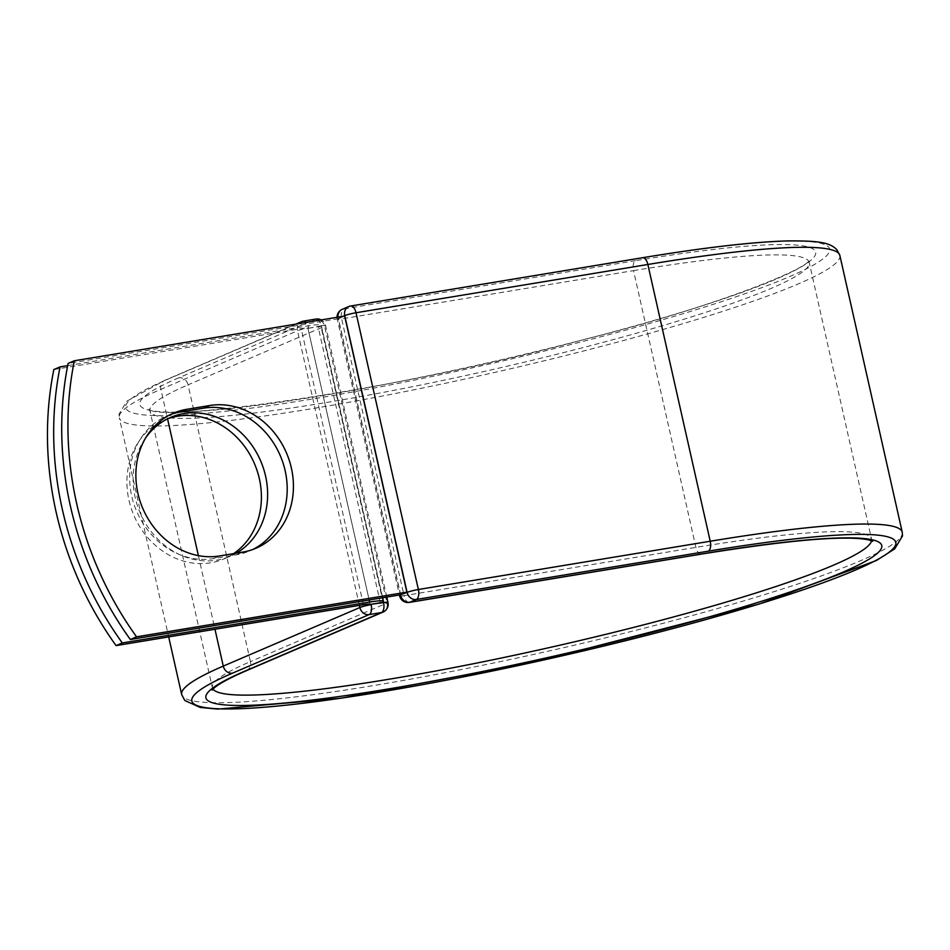 <?xml version="1.0" encoding="UTF-8"?>
<svg xmlns="http://www.w3.org/2000/svg" width="950" height="950" viewBox="0 0 950 950"><rect width="100%" height="100%" fill="white"/><g stroke="black" fill="none" stroke-linecap="round" stroke-linejoin="round"><path stroke-width="0.71" stroke-dasharray="4.75 3.56" d="M170.264 414.639A75.537 65.609 66.8 0 0 167.117 415.886A75.537 65.609 66.8 0 0 131.706 496.09A75.537 65.609 66.8 0 0 213.406 558.612L236.479 554.788A75.537 65.609 66.8 0 0 249.731 550.917A75.537 65.609 66.8 0 0 252.807 549.492M233.629 553.624A75.537 65.609 -113.2 0 1 223.939 558.944A75.537 65.609 -113.2 0 1 128.974 500.294A75.537 65.609 -113.2 0 1 164.398 420.09A75.537 65.609 -113.2 0 1 167.544 418.843L160.906 389.334L297.516 330.766A8.538 7.41 -113.2 0 1 299.001 323.606M236.324 553.173A75.537 65.609 -113.2 0 1 230.161 556.273A75.537 65.609 -113.2 0 1 135.197 497.634A75.537 65.609 -113.2 0 1 145.683 437.843M67.688 365.619L307.42 325.969A26.636 2.755 -12.7 0 1 321.266 325.316A26.636 2.755 -12.7 0 1 320.376 326.313L308.845 328.225A8.538 0.879 167.3 0 0 307.942 328.379L370.132 604.331M53.853 369.538L301.197 328.629A12.979 1.342 -12.7 0 1 307.942 328.32A12.979 1.342 -12.7 0 1 307.942 328.379M318.262 327.37L320.376 326.313A26.636 2.755 -12.7 0 1 318.262 327.37L380.475 603.44A26.636 2.755 167.3 0 0 382.589 602.383M380.475 603.44L383.147 602.288M383.088 602.027L320.934 326.218M400.651 594.783L338.438 318.713L344.66 316.053M338.438 318.713L68.115 363.423M213.406 558.612L219.628 555.94M369.17 599.996L307.42 325.969M363.411 604.699L301.197 328.629M383.349 601.766L321.159 325.826L308.845 328.225M700.684 554.159A8.538 4.133 80.6 0 1 695.899 547.378L633.531 270.619L341.668 318.891A8.538 4.133 80.6 0 1 343.698 308.94L350.241 306.137L642.105 257.866A360.774 37.359 -12.7 0 1 789.034 276.854A360.774 37.359 -12.7 0 1 313.346 398.834A360.774 37.359 -12.7 0 1 166.404 379.834L303.014 321.266L315.412 319.212A8.538 7.41 -113.2 0 1 324.639 326.277L387.006 603.036A8.538 7.41 -113.2 0 1 383.016 612.097M166.404 379.834A8.538 7.41 66.8 0 0 164.908 380.273A8.538 7.41 66.8 0 0 160.906 389.334A369.312 38.249 -12.7 0 0 119.308 417.822L119.047 414.069L126.849 401.173L164.908 380.273L295.866 324.116M359.397 605.364L297.516 330.766A8.538 0.879 167.3 0 1 308.762 327.881A8.538 4.133 -99.4 0 0 306.221 322.406M198.384 555.631L214.973 629.256M246.406 670.676A8.538 7.41 66.8 0 0 250.408 661.616L387.006 603.036A8.538 0.879 167.3 0 0 387.968 602.383M213.026 689.13A337.867 34.984 -12.7 0 1 212.349 687.669A337.867 34.984 -12.7 0 1 250.408 661.616L188.041 384.845L324.639 326.277A8.538 0.879 167.3 0 0 325.601 325.613A8.538 0.879 167.3 0 0 321.159 325.826A8.538 4.133 -99.4 0 0 318.618 320.352M178.802 377.791A346.406 35.874 -12.7 0 0 319.889 396.031A346.406 35.874 -12.7 0 0 776.637 278.908A346.406 35.874 -12.7 0 0 635.55 260.668A8.538 4.133 80.6 0 0 633.531 270.619A337.867 34.984 -12.7 0 1 809.198 262.354A337.867 34.984 -12.7 0 1 487.279 370.761A337.867 34.984 -12.7 0 1 149.981 410.911A337.867 34.984 -12.7 0 1 188.041 384.845A8.538 7.41 66.8 0 0 178.802 377.791L315.412 319.212A8.538 4.133 -99.4 0 1 315.887 319.069M839.859 255.443A369.312 38.249 -12.7 0 1 487.991 373.944A369.312 38.249 -12.7 0 1 119.308 417.822L168.684 636.916M902.239 532.202A369.312 38.249 -12.7 0 1 550.371 650.703A369.312 38.249 -12.7 0 1 181.676 694.581M409.331 602.407A8.538 4.133 80.6 0 1 404.047 595.65L695.899 547.378A337.867 34.984 -12.7 0 1 871.566 539.113A337.867 34.984 -12.7 0 1 871.578 540.716M635.55 260.668L343.698 308.94A8.538 7.41 66.8 0 0 342.202 309.379M399.606 595.864A8.538 0.879 167.3 0 0 404.047 595.65L341.668 318.891A8.538 0.879 167.3 0 1 337.238 319.105A8.538 0.879 167.3 0 1 338.2 318.44L400.484 594.819M343.223 316.291L338.2 318.44A8.538 7.41 66.8 0 1 337.998 317.146M236.479 554.788L242.701 552.116M170.62 417.418L164.398 420.09M382.66 597.764L321.266 325.316M370.156 604.39L307.942 328.32M230.161 556.273L223.939 558.944M872.765 541.286L871.566 539.113L809.198 262.354L809.352 259.873C809.02 268.696 711.312 307.907 585.817 339.043C394.428 391.162 154.328 423.854 148.77 408.738L149.981 410.911L212.349 687.669L212.194 690.151M249.731 550.917L255.954 548.257M167.117 415.886L173.339 413.214M386.781 597.087L325.601 325.613A8.538 8.538 0 0 0 321.219 319.924M337.024 317.312A8.538 8.538 0 0 0 337.238 319.105L399.416 594.997"/><path stroke-width="1.43" d="M137.928 493.418A75.537 65.609 66.8 0 0 219.628 555.94L242.701 552.116A75.537 65.609 66.8 0 0 255.954 548.257A75.537 65.609 66.8 0 0 289.275 460.406A75.537 65.609 66.8 0 0 209.665 405.531L186.592 409.343A75.537 65.609 66.8 0 0 173.339 413.214A75.537 65.609 66.8 0 0 137.928 493.418M198.384 555.631L167.556 418.843A75.537 65.609 -113.2 0 1 259.35 478.741A75.537 65.609 -113.2 0 1 233.629 553.624M145.683 437.843A75.537 65.609 -113.2 0 1 170.62 417.418A75.537 65.609 -113.2 0 1 265.572 476.069A75.537 65.609 -113.2 0 1 236.324 553.173M122.289 642.948L116.066 645.608L363.411 604.699A12.979 1.342 -12.7 0 1 370.156 604.39A12.979 1.342 -12.7 0 1 370.156 604.449A8.538 0.879 -12.7 0 1 371.058 604.295L382.589 602.383A26.636 2.755 -12.7 0 0 383.479 601.386A26.636 2.755 -12.7 0 0 369.633 602.039L122.289 642.948A320.091 277.994 66.8 0 1 60.076 366.878L67.688 365.619M116.066 645.608A320.091 277.994 -113.2 0 1 53.853 369.538L60.076 366.878M74.338 360.762L344.66 316.053L406.873 592.123L400.651 594.783L130.328 639.504A320.091 277.994 -113.2 0 1 68.115 363.423L74.338 360.762A320.091 277.994 -113.2 0 0 136.551 636.832L130.328 639.504M252.807 549.492A75.537 65.609 66.8 0 0 282.435 461.225A75.537 65.609 66.8 0 0 203.442 408.191L180.369 412.015A75.537 65.609 66.8 0 0 170.264 414.639M406.873 592.123L136.551 636.832M369.633 602.039L369.17 599.996M371.058 604.295L383.539 602.585L383.349 601.766M299.001 323.606A8.538 7.41 -113.2 0 1 301.518 321.694A8.538 7.41 -113.2 0 1 303.014 321.266A8.538 4.133 -99.4 0 1 303.489 321.124L315.887 319.069A8.538 4.133 -99.4 0 1 318.618 320.352M214.973 629.256L223.274 666.104L359.884 607.525L359.397 605.364M642.105 257.866A8.538 4.133 80.6 0 1 642.568 257.723A8.538 4.133 80.6 0 1 647.852 264.48L710.22 541.239A369.312 38.249 -12.7 0 1 902.239 532.202L902.5 535.954L894.698 548.851L876.434 560.488L759.276 604.022L535.586 661.829L340.896 698.25L217.776 709.092L200.224 707.441L184.811 700.494L181.676 694.581A369.312 38.249 -12.7 0 1 223.274 666.104A8.538 7.41 66.8 0 0 232.513 673.158L369.111 614.591A8.538 7.41 -113.2 0 1 359.884 607.525A8.538 0.879 167.3 0 1 371.141 604.639A8.538 4.133 -99.4 0 1 369.111 614.591L381.508 612.536A8.538 4.133 -99.4 0 0 383.539 602.585A8.538 0.879 167.3 0 1 387.968 602.383L386.781 597.087M383.016 612.097A8.538 7.41 -113.2 0 1 381.508 612.536L244.91 671.116A8.538 7.41 66.8 0 0 246.406 670.676L383.016 612.097A8.538 8.538 0 0 0 387.968 602.383M400.484 594.819L407.111 592.396L344.743 315.637A8.538 0.879 167.3 0 1 356.001 312.752L647.852 264.48A369.312 38.249 -12.7 0 1 839.859 255.443L836.772 249.589C829.243 242.143 818.176 240.813 788.156 240.908C753.374 241.858 704.841 247.463 642.568 257.723L350.716 305.995A8.538 4.133 80.6 0 1 356.001 312.752L418.368 589.511A8.538 4.133 80.6 0 1 416.349 599.462L409.794 602.264A8.538 4.133 80.6 0 1 409.331 602.407L701.183 554.135A8.538 4.133 80.6 0 1 700.684 554.159M708.201 551.19L416.349 599.462A8.538 7.41 66.8 0 1 407.111 592.396A8.538 0.879 167.3 0 1 418.368 589.511L710.22 541.239A8.538 4.133 80.6 0 1 708.201 551.19A360.774 37.359 -12.7 0 1 855.143 570.19A360.774 37.359 -12.7 0 1 379.442 692.158A360.774 37.359 -12.7 0 1 232.513 673.158M244.91 671.116A346.406 35.874 -12.7 0 0 385.985 689.356A346.406 35.874 -12.7 0 0 842.733 572.232A346.406 35.874 -12.7 0 0 701.658 553.992A8.538 4.133 80.6 0 1 701.183 554.135C789.486 539.956 845.274 535.194 868.549 539.849L872.765 541.286M871.578 540.716A337.867 34.984 -12.7 0 1 549.646 647.52A337.867 34.984 -12.7 0 1 213.026 689.13M337.998 317.146A8.538 7.41 66.8 0 1 342.202 309.379L348.745 306.577A8.538 7.41 66.8 0 1 350.241 306.137A8.538 4.133 80.6 0 1 350.716 305.995A8.538 8.538 0 0 0 348.745 306.577A8.538 7.41 66.8 0 0 344.743 315.637L343.223 316.291M701.658 553.992L409.794 602.264A8.538 7.41 66.8 0 1 400.567 595.199A8.538 0.879 167.3 0 0 399.606 595.864L399.416 594.997M203.442 408.191L209.665 405.531M180.369 412.015L186.592 409.343M306.221 322.406A8.538 4.133 -99.4 0 0 303.489 321.124A8.538 8.538 0 0 0 301.518 321.694L295.866 324.116M383.479 601.386L382.66 597.764M902.239 532.202L839.859 255.443M181.676 694.581L168.684 636.916M212.194 690.151L213.596 688.572C217.906 684.321 228.843 678.359 246.406 670.676M321.219 319.924A8.538 8.538 0 0 0 315.887 319.069M342.202 309.379A8.538 8.538 0 0 0 337.024 317.312M399.606 595.864A8.538 8.538 0 0 0 409.331 602.407"/></g></svg>
